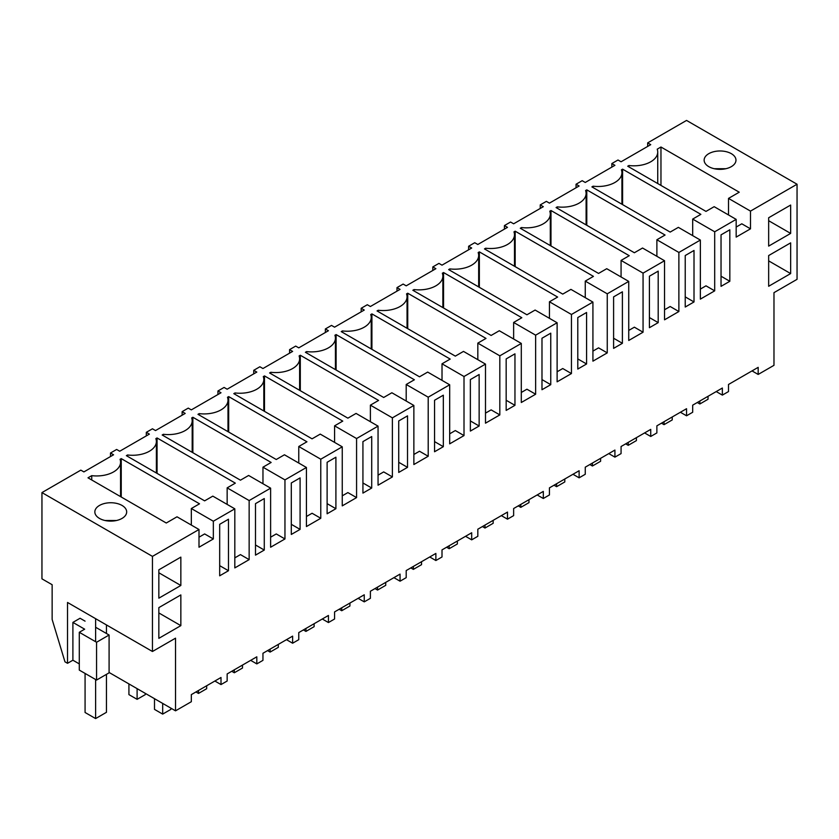 <?xml version="1.0" encoding="UTF-8"?>
<svg xmlns="http://www.w3.org/2000/svg" width="839" height="839" viewBox="0 0 839 839"><rect width="100%" height="100%" fill="white"/><g stroke="black" fill="none" stroke-linecap="round" stroke-linejoin="round"><path stroke-width="1.26" d="M647.666 146.426L647.666 142.882L650.739 144.654L621.07 161.78L617.997 160.008L611.851 163.553L614.924 165.325L585.255 182.462L582.182 180.689L576.047 184.234L579.12 185.996L549.44 203.132L546.378 201.36L540.232 204.905L543.305 206.677L513.636 223.803L510.563 222.031L507.49 223.803L504.428 225.576L507.49 227.348L477.821 244.485L474.748 242.712L468.613 246.257L471.686 248.029L442.006 265.155L438.944 263.383L432.798 266.928L435.871 268.7L406.202 285.837L403.129 284.064L400.056 285.837L396.994 287.609L400.056 289.382L370.387 306.508L367.314 304.735L361.179 308.28L364.252 310.052L334.572 327.179L331.51 325.406L325.364 328.951L328.437 330.723L298.768 347.86L295.695 346.088L289.56 349.632L292.622 351.405L262.953 368.531L259.88 366.758L253.745 370.303L256.818 372.076L227.149 389.212L224.076 387.44L217.93 390.984L221.003 392.757L191.334 409.883L188.261 408.111L182.126 411.655L185.199 413.428L155.519 430.564L152.457 428.792L146.311 432.337L149.384 434.109L119.715 451.235L116.642 449.463L110.507 453.008L113.569 454.78L83.9 471.906L80.827 470.134L41.95 492.587L152.457 556.383L199 529.503L177.008 516.803L166.269 523.012L87.99 477.821L91.745 475.65A23.88 13.781 0 0 0 120.564 462.163A23.88 13.781 0 0 0 120.05 459.311L121.246 458.618L199.514 503.809L191.334 508.528L213.337 521.229L213.337 538.953L204.643 533.929L199 537.191M752.027 370.901L758.173 374.446L773.978 365.322L773.978 292.654L797.05 279.335L797.05 184.234L686.543 120.428L647.666 142.882M736.17 219.378L714.167 206.677L705.987 211.407L627.719 166.216L628.914 165.524A23.88 13.781 0 0 0 657.734 152.037A23.88 13.781 0 0 0 657.21 149.185L660.964 147.014L739.243 192.204L728.504 198.403L750.496 211.103L750.496 228.827L736.17 237.101L736.17 219.378L714.692 231.784L714.692 290.85L700.355 299.124L700.355 240.059L678.877 252.455L678.877 311.531L664.54 319.806L664.54 260.73L643.062 273.126L643.062 332.202L628.736 340.477L628.736 281.401L607.258 293.807L607.258 352.883L592.921 361.158L592.921 302.082L571.443 314.478L571.443 373.554L557.117 381.829L557.117 322.753L535.639 335.16L535.639 394.225L521.302 402.5L521.302 343.434L499.824 355.83L499.824 414.906L485.487 423.181L485.487 364.105L464.009 376.501L464.009 435.577L449.683 443.852L449.683 384.786L428.205 397.183L428.205 456.259L413.868 464.533L413.868 405.457L392.39 417.853L392.39 476.93L378.053 485.204L378.053 426.128L356.575 438.535L356.575 497.6L342.249 505.875L342.249 446.809L320.771 459.206L320.771 518.282L306.434 526.556L306.434 467.48L284.956 479.887L284.956 538.953L270.619 547.227L270.619 488.162L249.152 500.558L249.152 559.634L234.815 567.909L234.815 508.833L213.337 521.229M797.05 184.234L750.496 211.103M127.559 456.353L127.559 454.979L126.364 455.661L204.632 500.852L212.812 496.132L234.815 508.833M127.559 454.979A23.88 13.781 0 0 0 156.379 441.492A23.88 13.781 0 0 0 155.855 438.64L157.061 437.948L235.329 483.138L227.149 487.858L249.152 500.558M163.374 435.682L163.374 434.298L162.168 434.99L240.447 480.181L248.627 475.461L270.619 488.162M163.374 434.298A23.88 13.781 0 0 0 192.183 420.811A23.88 13.781 0 0 0 191.67 417.958L192.865 417.266L271.144 462.457L262.964 467.187L284.956 479.887M199.179 415.011L199.179 413.627L197.983 414.319L276.251 459.51L284.442 454.78L306.434 467.48M199.179 413.627A23.88 13.781 0 0 0 227.998 400.14A23.88 13.781 0 0 0 227.484 397.287L228.68 396.595L306.948 441.786L298.768 446.505L320.771 459.206M234.993 394.33L234.993 392.946L233.798 393.638L312.066 438.828L320.246 434.109L342.249 446.809M234.993 392.946A23.88 13.781 0 0 0 263.813 379.459A23.88 13.781 0 0 0 263.289 376.606L264.495 375.914L342.763 421.105L334.583 425.834L356.575 438.535M270.808 373.659L270.808 372.275L269.602 372.967L347.881 418.158L356.061 413.428L378.053 426.128M270.808 372.275A23.88 13.781 0 0 0 299.617 358.788A23.88 13.781 0 0 0 299.103 355.935L300.299 355.243L378.578 400.434L370.387 405.153L392.39 417.853M306.613 352.978L306.613 351.593L305.417 352.286L383.685 397.476L391.865 392.757L413.868 405.457M306.613 351.593A23.88 13.781 0 0 0 335.432 338.117A23.88 13.781 0 0 0 334.918 335.254L336.114 334.572L414.382 379.763L406.202 384.482L428.205 397.183M342.427 332.307L342.427 330.923L341.232 331.615L419.5 376.805L427.68 372.086L449.683 384.786M342.427 330.923A23.88 13.781 0 0 0 371.237 317.436A23.88 13.781 0 0 0 370.723 314.583L371.918 313.891L450.197 359.082L442.017 363.801L464.009 376.501M378.232 311.626L378.232 310.252L377.036 310.933L455.315 356.124L463.495 351.405L485.487 364.105M378.232 310.252A23.88 13.781 0 0 0 407.051 296.765A23.88 13.781 0 0 0 406.537 293.912L407.733 293.22L486.001 338.411L477.821 343.13L499.824 355.83M414.047 290.955L414.047 289.57L412.851 290.263L491.119 335.453L499.299 330.734L521.302 343.434M414.047 289.57A23.88 13.781 0 0 0 442.866 276.083A23.88 13.781 0 0 0 442.342 273.231L443.548 272.539L521.816 317.729L513.636 322.459L535.639 335.16M449.861 270.284L449.861 268.899L448.655 269.592L526.934 314.782L535.114 310.052L557.117 322.753M449.861 268.899A23.88 13.781 0 0 0 478.67 255.413A23.88 13.781 0 0 0 478.157 252.56L479.352 251.868L557.631 297.058L549.451 301.778L571.443 314.478M485.666 249.603L485.666 248.218L484.47 248.91L562.749 294.101L570.929 289.382L592.921 302.082M485.666 248.218A23.88 13.781 0 0 0 514.485 234.731A23.88 13.781 0 0 0 513.971 231.879L515.167 231.186L593.435 276.377L585.255 281.107L607.258 293.807M521.48 228.932L521.48 227.547L520.285 228.239L598.553 273.43L606.733 268.7L628.736 281.401M521.48 227.547A23.88 13.781 0 0 0 550.3 214.06A23.88 13.781 0 0 0 549.776 211.208L550.982 210.516L629.25 255.706L621.07 260.426L643.062 273.126M557.295 208.25L557.295 206.866L556.089 207.558L634.368 252.749L642.548 248.029L664.54 260.73M557.295 206.866A23.88 13.781 0 0 0 586.104 193.39A23.88 13.781 0 0 0 585.591 190.537L586.786 189.845L665.065 235.035L656.885 239.755L678.877 252.455M593.1 187.579L593.1 186.195L591.904 186.887L670.172 232.078L678.363 227.359L700.355 240.059M593.1 186.195A23.88 13.781 0 0 0 621.919 172.708A23.88 13.781 0 0 0 621.405 169.856L622.601 169.163L700.869 214.354L692.689 219.084L714.692 231.784M122.012 518.429A15.92 9.187 0 0 0 126.679 511.937A15.92 9.187 0 0 0 116.852 503.442A15.92 9.187 0 0 0 99.505 505.435A15.92 9.187 0 0 0 94.838 511.937A15.92 9.187 0 0 0 104.665 520.421A15.92 9.187 0 0 0 122.012 518.429M708.798 153.663A15.92 9.187 0 0 0 704.141 160.155A15.92 9.187 0 0 0 713.968 168.649A15.92 9.187 0 0 0 731.314 166.657A15.92 9.187 0 0 0 735.971 160.155A15.92 9.187 0 0 0 726.144 151.67A15.92 9.187 0 0 0 708.798 153.663M199 529.503L199 547.227L213.337 538.953M758.173 374.446L758.173 367.356L728.493 384.482L728.493 391.572L722.358 395.117L722.358 388.027L692.689 405.164L692.689 412.253L686.543 415.798L686.543 408.708L656.874 425.834L656.874 432.924L650.739 436.469L650.739 429.379L621.07 446.516L621.07 453.605L614.924 457.14L614.924 450.061L585.255 467.187L585.255 474.276L579.12 477.821L579.12 470.731L549.44 487.858L549.44 494.947L543.305 498.492L543.305 491.402L513.636 508.539L513.636 515.628L507.49 519.173L507.49 512.084L477.821 529.21L477.821 536.299L471.686 539.844L471.686 532.755L442.006 549.891L442.006 556.981L438.944 558.753L435.871 560.525L435.871 553.436L406.202 570.562L406.202 577.651L400.056 581.196L400.056 574.107L370.387 591.243L370.387 598.322L364.252 601.867L364.252 594.788L334.572 611.914L334.572 619.004L331.51 620.776L328.437 622.548L328.437 615.459L298.768 632.585L298.768 639.675L292.622 643.219L292.622 636.13L262.953 653.266L262.953 660.356L256.818 663.901L256.818 656.811L227.149 673.937L227.149 681.027L221.003 684.572L221.003 677.482L191.334 694.619L191.334 701.708L175.529 710.832L175.529 638.175L152.457 651.494L152.457 556.383M768.66 246.11L790.653 233.41L790.653 205.052L768.66 217.752L768.66 246.11M224.076 521.774L228.47 519.236L228.47 570.73L219.682 575.806L219.682 524.312L224.076 521.774M398.735 420.937L407.523 415.861L407.523 467.354L398.735 472.43L398.735 420.937M291.301 534.453L291.301 482.96L300.089 477.894L300.089 529.388L291.301 534.453M622.391 343.308L622.391 291.815L613.603 296.88L613.603 348.374L622.391 343.308L613.603 338.232M658.196 322.627L658.196 271.133L649.417 276.209L649.417 327.703L658.196 322.627L649.417 317.562M443.328 446.684L443.328 395.19L434.55 400.255L434.55 451.749L443.328 446.684L434.55 441.608M541.984 338.232L550.762 333.167L550.762 384.661L541.984 389.726L541.984 338.232M362.93 493.101L362.93 441.608L371.708 436.542L371.708 488.036L362.93 493.101M327.116 513.783L327.116 462.289L335.904 457.213L335.904 508.707L327.116 513.783M577.788 317.562L586.576 312.486L586.576 363.979L577.788 369.055L577.788 317.562M694.01 301.956L694.01 250.462L685.222 255.538L685.222 307.032L694.01 301.956L685.222 296.88M479.142 426.013L479.142 374.509L470.364 379.585L470.364 431.078L479.142 426.013L470.364 420.937M729.825 281.285L721.037 286.351L721.037 234.857L729.825 229.792L729.825 281.285L721.037 276.209M506.169 410.407L506.169 358.914L514.957 353.838L514.957 405.331L506.169 410.407M180.846 585.475L180.846 557.127L158.844 569.828L158.844 598.176L180.846 585.475L158.844 572.775M264.275 550.059L264.275 498.565L255.496 503.641L255.496 555.135L264.275 550.059L255.496 544.983M180.846 625.642L180.846 594.924L158.844 607.625L158.844 638.343L180.846 625.642L158.844 612.942M790.653 273.577L768.66 286.277L768.66 255.559L790.653 242.859L790.653 273.577L768.66 260.877M628.914 165.524L628.914 166.898M660.964 147.014L660.964 185.409M728.504 198.403L728.504 214.952M750.496 228.827L741.802 223.803L736.17 227.054M611.851 167.097L611.851 163.553M725.819 168.723L714.293 168.723M716.223 391.572L722.358 395.117M790.653 233.41L768.66 220.709M110.507 456.552L110.507 453.008M175.529 710.832L109.091 672.469M79.296 663.901L72.899 660.209L67.529 663.303L64.97 661.835L52.144 619.476L52.144 584.72L41.95 578.837L41.95 492.587M67.529 663.303L67.529 602.465L152.457 651.494M91.745 475.65L91.745 479.981M121.246 458.618L121.246 497.013M191.334 508.528L191.334 525.088M105.001 520.495L116.516 520.495M95.615 627.247L109.091 635.018L109.091 672.826L96.558 680.062L79.296 670.099L79.296 632.291L84.666 629.187L72.899 622.402L72.899 660.209M85.075 621.154L80.062 618.259L72.899 622.402M214.868 681.027L221.003 684.572M228.47 570.73L219.682 565.664M96.558 680.062L96.558 642.255L79.296 632.291M109.091 635.018L96.558 642.255M576.047 187.768L576.047 184.234M622.601 169.163L622.601 204.611M692.689 219.084L692.689 235.633M714.692 290.85L705.987 285.826L700.355 289.088M680.408 412.253L686.543 415.798M540.232 208.45L540.232 204.905M586.786 189.845L586.786 225.282M656.885 239.755L656.885 256.304M678.877 311.531L670.183 306.508L664.54 309.759M644.593 432.924L650.739 436.469M504.428 229.12L504.428 225.576M550.982 210.516L550.982 245.963M621.07 260.426L621.07 276.975M643.062 332.202L634.368 327.179L628.736 330.44M608.789 453.605L614.924 457.14M468.613 249.802L468.613 246.257M515.167 231.186L515.167 266.634M585.255 281.107L585.255 297.656M607.258 352.883L598.564 347.86L592.921 351.111M572.974 474.276L579.12 477.821M586.576 363.979L577.788 358.914M432.798 270.473L432.798 266.928M479.352 251.868L479.352 287.305M549.451 301.778L549.451 318.327M571.443 373.554L562.749 368.531L557.117 371.782M537.17 494.947L543.305 498.492M550.762 384.661L541.984 379.585M396.994 291.154L396.994 287.609M443.548 272.539L443.548 307.986M513.636 322.459L513.636 339.008M535.639 394.225L526.934 389.212L521.302 392.463M501.355 515.628L507.49 519.173M514.957 405.331L506.169 400.266M361.179 311.825L361.179 308.28M407.733 293.22L407.733 328.657M477.821 343.13L477.821 359.679M499.824 414.906L491.13 409.883L485.487 413.134M465.54 536.299L471.686 539.844M325.364 332.496L325.364 328.951M371.918 313.891L371.918 349.339M442.017 363.801L442.017 380.361M464.009 435.577L455.315 430.554L449.683 433.815M429.736 556.981L435.871 560.525M289.56 353.177L289.56 349.632M336.114 334.572L336.114 370.009M406.202 384.482L406.202 401.032M428.205 456.259L419.5 451.235L413.868 454.486M393.921 577.651L400.056 581.196M407.523 467.354L398.735 462.289M253.745 373.848L253.745 370.303M300.299 355.243L300.299 390.691M370.387 405.153L370.387 421.702M392.39 476.93L383.696 471.906L378.053 475.168M358.106 598.322L364.252 601.867M371.708 488.036L362.93 482.96M217.93 394.529L217.93 390.984M264.495 375.914L264.495 411.362M334.583 425.834L334.583 442.384M356.575 497.6L347.881 492.587L342.249 495.839M322.302 619.004L328.437 622.548M335.904 508.707L327.116 503.641M182.126 415.2L182.126 411.655M228.68 396.595L228.68 432.033M298.768 446.505L298.768 463.055M320.771 518.282L312.077 513.258L306.434 516.509M286.487 639.675L292.622 643.219M300.089 529.388L291.301 524.312M146.311 435.881L146.311 432.337M192.865 417.266L192.865 452.714M262.964 467.187L262.964 483.736M284.956 538.953L276.262 533.94L270.619 537.191M250.672 660.356L256.818 663.901M157.061 437.948L157.061 473.385M227.149 487.858L227.149 504.407M249.152 559.634L240.447 554.61L234.815 557.862M708.032 396.302L708.032 399.259L699.852 403.978L697.293 402.5M699.852 401.021L699.852 403.978M672.228 416.973L672.228 419.93L664.037 424.66L661.478 423.181M664.037 421.702L664.037 424.66M636.413 437.654L636.413 440.601L628.222 445.331L625.663 443.852M628.222 442.373L628.222 445.331M600.598 458.325L600.598 461.282L592.418 466.002L589.859 464.533M592.418 463.055L592.418 466.002M564.794 479.006L564.794 481.953L556.603 486.683L554.044 485.204M556.603 483.725L556.603 486.683M528.979 499.677L528.979 502.634L520.799 507.354L518.24 505.875M520.799 504.407L520.799 507.354M493.164 520.348L493.164 523.305L484.984 528.035L482.425 526.556M484.984 525.078L484.984 528.035M457.36 541.029L457.36 543.987L449.169 548.706L446.61 547.227M449.169 545.749L449.169 548.706M421.545 561.7L421.545 564.657L413.365 569.387L410.806 567.909M413.365 566.43L413.365 569.387M385.73 582.381L385.73 585.328L377.55 590.058L374.991 588.579M377.55 587.101L377.55 590.058M349.926 603.052L349.926 606.01L341.735 610.729L339.176 609.261M341.735 607.782L341.735 610.729M314.111 623.723L314.111 626.681L305.931 631.41L303.372 629.932M305.931 628.453L305.931 631.41M278.307 644.404L278.307 647.362L270.116 652.081L267.557 650.603M270.116 649.134L270.116 652.081M242.492 665.075L242.492 668.033L234.301 672.763L231.753 671.284M234.301 669.805L234.301 672.763M206.677 685.757L206.677 688.704L198.497 693.434L195.938 691.955M198.497 690.476L198.497 693.434M170.873 708.147L170.873 709.385L162.682 714.104L154.502 709.385L154.502 698.688M162.682 703.418L162.682 714.104M137.103 688.651L137.103 699.338L145.294 694.619L145.294 693.371M128.923 683.921L128.923 694.619L137.103 699.338M95.615 618.679L95.615 641.72M95.615 679.527L95.615 718.572L106.459 712.311L106.459 674.346M106.459 624.94L106.459 633.508M85.075 673.434L85.075 712.489L95.615 718.572M657.734 183.542L657.734 152.037M120.564 496.625L120.564 462.163M621.919 204.213L621.919 172.708M586.104 224.894L586.104 193.39M550.3 245.565L550.3 214.06M514.485 266.246L514.485 234.731M478.67 286.917L478.67 255.413M442.866 307.588L442.866 276.083M407.051 328.269L407.051 296.765M371.237 348.94L371.237 317.436M335.432 369.621L335.432 338.117M299.617 390.292L299.617 358.788M263.813 410.963L263.813 379.459M227.998 431.645L227.998 400.14M192.183 452.315L192.183 420.811M156.379 472.997L156.379 441.492"/></g></svg>
